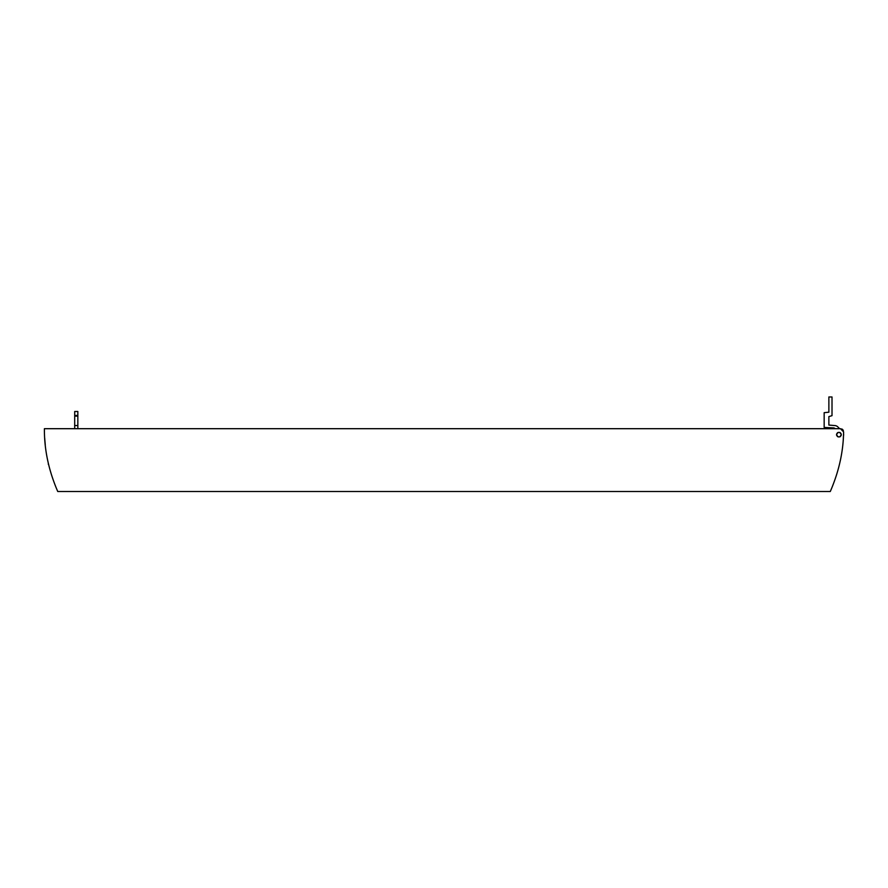 <?xml version="1.0" encoding="UTF-8"?>
<svg xmlns="http://www.w3.org/2000/svg" width="888" height="888" viewBox="0 0 888 888"><rect width="100%" height="100%" fill="white"/><g stroke="black" fill="none" stroke-linecap="round" stroke-linejoin="round"><path stroke-width="1.33" d="M840.459 428.693L44.4 428.693C44.234 449.583 48.685 470.518 57.742 491.497L830.291 491.497C838.905 471.606 843.334 451.737 843.6 431.901L840.459 428.693M45.255 444.932L44.689 438.117L45.266 444.977M47.608 460.028L47.73 460.606M841.28 434.654C839.715 437.695 838.139 437.695 836.563 434.654C838.139 431.612 839.704 431.612 841.28 434.654M843.378 430.669A3.141 3.141 0 0 0 841.669 428.937M843.6 431.901A154.457 154.457 0 0 1 843.545 433.777A4.706 4.706 0 0 1 843.467 435.908A154.457 154.457 0 0 1 843.278 439.216L843.278 439.216M61.672 491.497L826.362 491.497M839.826 432.478A2.353 2.353 0 0 1 840.581 432.989M841.103 433.755A2.353 2.353 0 0 1 841.103 435.564M840.592 436.319A2.353 2.353 0 0 1 839.826 436.829M838.028 436.829A2.353 2.353 0 0 1 837.262 436.33M836.74 435.553A2.353 2.353 0 0 1 836.751 433.755M837.262 432.989A2.353 2.353 0 0 1 838.017 432.478M839.615 428.693L837.861 426.928A4.706 4.706 0 0 0 834.531 425.552L828.87 425.075L828.87 416.605L832.012 415.662L832.012 396.969L828.87 396.969L828.87 412.199L824.164 412.676L824.164 427.439L833.388 427.905A2.353 2.353 0 0 1 835.142 428.693M48.329 464.324L48.329 463.292L48.329 464.324M74.703 425.552L74.703 416.128L77.844 416.128L77.844 415.418L77.844 428.693L77.844 416.128L74.703 416.128L74.703 411.499L77.844 411.499L77.844 415.418L74.703 415.418L74.703 411.499L77.844 411.499L77.844 415.418L74.703 415.418L74.703 428.693L74.703 425.552L77.844 425.552L74.703 425.552M77.844 411.499L74.703 411.499L77.844 411.499"/></g></svg>

